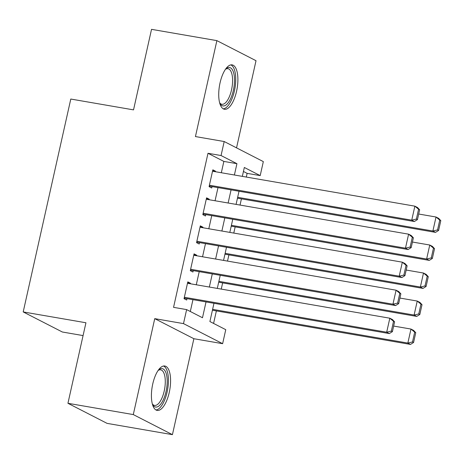 <?xml version="1.0" encoding="UTF-8"?>
<svg xmlns="http://www.w3.org/2000/svg" width="464" height="464" viewBox="0 0 464 464"><rect width="100%" height="100%" fill="white"/><g stroke="black" fill="none" stroke-linecap="round" stroke-linejoin="round"><path stroke-width="0.7" d="M169.25 392.44A22.533 8.92 99.8 0 0 164.836 366.003A22.533 8.92 99.8 0 0 152.749 383.972A22.533 8.92 99.8 0 0 157.168 410.408A22.533 8.92 99.8 0 0 169.25 392.44M236.559 91.309A22.533 8.92 99.8 0 0 232.145 64.879A22.533 8.92 99.8 0 0 220.058 82.847A22.533 8.92 99.8 0 0 224.477 109.284A22.533 8.92 99.8 0 0 236.559 91.309M213.974 303.288L209.896 321.54L225.759 329.678L222.627 343.685L183.495 323.611L186.627 309.604L202.49 317.741L206.028 301.919M193.877 338.72L154.738 318.646L133.296 414.584L67.941 403.297L107.074 423.371L172.428 434.658L193.877 338.72L222.627 343.685M83.073 335.588L62.338 332.004L23.2 311.93L70.789 99.041L133.528 109.875L151.531 29.342L216.879 40.629L195.437 136.567L224.193 141.532L263.332 161.605L260.2 175.612L244.331 167.475L242.341 176.372M236.536 147.865L256.018 60.703L216.879 40.629M246.303 177.051L247.126 173.356L260.2 175.612M213.579 323.431L216.381 310.903M221.253 289.101L222.645 282.889M227.517 261.087L228.903 254.881M233.781 233.079L235.167 226.867M240.039 205.065L241.425 198.853M133.296 414.584L172.428 434.658M190.321 283.759L190.443 283.226L187.798 281.868L184.04 298.677L186.685 300.034L186.998 298.63M196.585 255.745L196.701 255.212L194.056 253.854L190.304 270.663L192.943 272.02L193.256 270.616M202.843 227.737L202.965 227.203L200.32 225.846L196.562 242.649L199.207 244.006L199.52 242.608M209.107 199.723L209.223 199.189L206.579 197.832L202.826 214.641L205.471 215.998L205.784 214.594M247.126 173.356L243.438 171.465M221.328 172.741L223.857 161.42L207.994 153.282L173.553 307.348L186.627 309.604M190.31 311.495L192.954 299.657M196.284 284.786L199.218 271.649M202.542 256.778L205.482 243.635M208.806 228.764L211.741 215.627M215.064 200.75L218.005 187.613M215.366 171.709L215.487 171.175L212.843 169.818L209.084 186.627L211.729 187.984L212.042 186.586M154.738 318.646L183.495 323.611M207.994 153.282L221.061 155.539L224.193 141.532M67.941 403.297L85.939 322.764L23.2 311.93M239.018 191.243L236.083 204.38M232.76 219.252L229.819 232.394M226.496 247.266L223.561 260.403M220.238 275.28L217.297 288.417M234.395 174.998L236.93 163.676L221.061 155.539M209.351 287.042L212.292 273.905M215.615 259.034L218.55 245.891M221.873 231.02L224.814 217.883M228.137 203.012L231.072 189.869M223.857 161.42L236.93 163.676M212.651 170.688L215.487 171.175M206.387 198.696L209.223 199.189M200.123 226.71L202.965 227.203M193.865 254.724L196.701 255.212M187.601 282.733L190.443 283.226M212.529 171.222L414.868 206.161L417.507 207.518L419.647 209.798L418.586 209.258L416.394 219.06L417.455 219.6L419.647 209.798M209.206 186.093L414.381 221.525L411.736 220.168L414.868 206.161L418.586 209.258M209.397 185.229L411.736 220.168L416.394 219.06M414.381 221.525L417.455 219.6M237.469 198.174L435.534 232.371L432.889 231.02L237.667 197.304M418.702 214.02L436.021 217.013L438.666 218.37L440.8 220.649L439.744 220.104L437.552 229.912L438.608 230.451L440.8 220.649M437.552 229.912L432.889 231.02L436.021 217.013L439.744 220.104M438.608 230.451L435.534 232.371M225.556 69.159A19.5 7.72 -80.2 0 1 225.933 68.811A19.5 7.72 -80.2 0 1 233.357 71.897A19.5 7.72 -80.2 0 1 233.357 90.381A19.5 7.72 -80.2 0 1 219.948 103.489A19.5 7.72 -80.2 0 1 219.704 103.037M219.652 102.84A18.055 7.146 99.8 0 0 221.838 104.284A18.055 7.146 99.8 0 0 231.524 89.883A18.055 7.146 99.8 0 0 227.986 68.701A18.055 7.146 99.8 0 0 225.44 69.327M223.236 108.825A22.388 8.862 99.8 0 0 234.419 90.921A22.388 8.862 99.8 0 0 230.823 64.89M158.241 370.289A19.5 7.72 -80.2 0 1 158.624 369.941A19.5 7.72 -80.2 0 1 159.001 369.64A19.5 7.72 -80.2 0 1 167.208 381.565A19.5 7.72 -80.2 0 1 158.821 406.052A19.5 7.72 -80.2 0 1 152.639 404.62A19.5 7.72 -80.2 0 1 152.395 404.161M152.343 403.964A18.055 7.146 99.8 0 0 154.529 405.408A18.055 7.146 99.8 0 0 157.516 404.475A18.055 7.146 99.8 0 0 165.114 385.271A18.055 7.146 99.8 0 0 160.672 369.825A18.055 7.146 99.8 0 0 158.125 370.458M155.927 409.95A22.388 8.862 99.8 0 0 158.804 408.749A22.388 8.862 99.8 0 0 168.119 385.955A22.388 8.862 99.8 0 0 163.514 366.021M206.265 199.236L408.604 234.175L411.249 235.526L413.383 237.812L412.328 237.266L410.135 247.074L411.191 247.614L413.383 237.812M202.942 214.107L408.117 249.533L405.472 248.176L408.604 234.175L412.328 237.266M203.139 213.237L405.472 248.176L410.135 247.074M408.117 249.533L411.191 247.614M200.007 227.244L402.34 262.183L404.985 263.54L407.125 265.82L406.064 265.28L403.871 275.082L404.933 275.628L407.125 265.82M196.684 242.115L401.859 277.547L399.214 276.19L402.34 262.183L406.064 265.28M196.875 241.251L399.214 276.19L403.871 275.082M401.859 277.547L404.933 275.628M193.743 255.258L396.082 290.197L398.727 291.554L400.861 293.834L399.806 293.289L397.613 303.096L398.669 303.636L400.861 293.834M190.42 270.129L395.595 305.561L392.95 304.204L396.082 290.197L399.806 293.289M190.617 269.265L392.95 304.204L397.613 303.096M395.595 305.561L398.669 303.636M187.485 283.266L389.818 318.205L392.463 319.563L394.597 321.848L393.542 321.303L391.349 331.105L392.411 331.65L394.597 321.848M184.162 298.143L389.331 333.57L386.692 332.212L389.818 318.205L393.542 321.303M184.353 297.273L386.692 332.212L391.349 331.105M389.331 333.57L392.411 331.65M231.211 226.183L429.27 260.385L426.631 259.028L231.403 225.318M412.438 242.034L429.757 245.021L432.402 246.378L434.536 248.658L433.48 248.118L431.288 257.92L432.349 258.465L434.536 248.658M431.288 257.92L426.631 259.028L429.757 245.021L433.48 248.118M432.349 258.465L429.27 260.385M224.947 254.197L423.011 288.399L420.367 287.042L225.139 253.327M406.18 270.042L423.499 273.035L426.143 274.392L428.278 276.672L427.222 276.132L425.03 285.934L426.085 286.474L428.278 276.672M425.03 285.934L420.367 287.042L423.499 273.035L427.222 276.132M426.085 286.474L423.011 288.399M218.689 282.205L416.747 316.407L414.103 315.05L218.88 281.341M399.916 298.056L417.235 301.049L419.879 302.4L422.014 304.686L420.958 304.14L418.766 313.948L419.827 314.488L422.014 304.686M418.766 313.948L414.103 315.05L417.235 301.049L420.958 304.14M419.827 314.488L416.747 316.407M212.425 310.219L410.489 344.421L407.844 343.064L212.616 309.355M393.658 326.07L410.976 329.057L413.621 330.414L415.756 332.694L414.694 332.154L412.508 341.956L413.563 342.502L415.756 332.694M412.508 341.956L407.844 343.064L410.976 329.057L414.694 332.154M413.563 342.502L410.489 344.421"/></g></svg>
